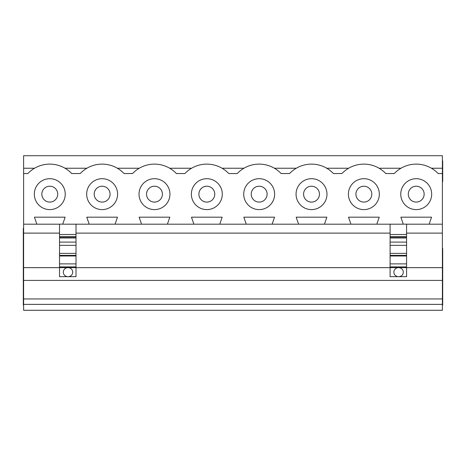 <?xml version="1.0" encoding="UTF-8"?>
<svg xmlns="http://www.w3.org/2000/svg" width="466" height="466" viewBox="0 0 466 466"><rect width="100%" height="100%" fill="white"/><g stroke="black" fill="none" stroke-linecap="round" stroke-linejoin="round"><path stroke-width="0.7" d="M416.674 186.231A7.934 7.934 0 0 0 408.298 193.693A7.934 7.934 0 0 0 415.759 202.075A7.934 7.934 0 0 0 424.136 194.607A7.934 7.934 0 0 0 416.674 186.231M416.93 178.711A15.46 15.46 0 0 1 431.656 194.864A15.46 15.46 0 0 1 415.503 209.589A15.46 15.46 0 0 1 400.777 193.437A15.46 15.46 0 0 1 416.93 178.711M364.325 186.231A7.934 7.934 0 0 0 355.948 193.693A7.934 7.934 0 0 0 363.41 202.075A7.934 7.934 0 0 0 371.792 194.607A7.934 7.934 0 0 0 364.325 186.231M363.154 209.589A15.46 15.46 0 0 0 379.312 194.864A15.46 15.46 0 0 0 364.581 178.711A15.46 15.46 0 0 0 348.428 193.437A15.46 15.46 0 0 0 363.154 209.589M311.981 186.231A7.934 7.934 0 0 0 303.599 193.693A7.934 7.934 0 0 0 311.067 202.075A7.934 7.934 0 0 0 319.443 194.607A7.934 7.934 0 0 0 311.981 186.231M310.805 209.589A15.46 15.46 0 0 0 326.963 194.864A15.46 15.46 0 0 0 312.237 178.711A15.46 15.46 0 0 0 296.079 193.437A15.46 15.46 0 0 0 310.805 209.589M259.632 186.231A7.934 7.934 0 0 0 251.25 193.693A7.934 7.934 0 0 0 258.717 202.075A7.934 7.934 0 0 0 267.094 194.607A7.934 7.934 0 0 0 259.632 186.231M258.461 209.589A15.46 15.46 0 0 0 274.614 194.864A15.46 15.46 0 0 0 259.888 178.711A15.46 15.46 0 0 0 243.735 193.437A15.46 15.46 0 0 0 258.461 209.589M207.283 186.231A7.934 7.934 0 0 0 198.906 193.693A7.934 7.934 0 0 0 206.368 202.075A7.934 7.934 0 0 0 214.75 194.607A7.934 7.934 0 0 0 207.283 186.231M206.112 209.589A15.46 15.46 0 0 0 222.265 194.864A15.46 15.46 0 0 0 207.539 178.711A15.46 15.46 0 0 0 191.386 193.437A15.46 15.46 0 0 0 206.112 209.589M154.933 186.231A7.934 7.934 0 0 0 146.557 193.693A7.934 7.934 0 0 0 154.019 202.075A7.934 7.934 0 0 0 162.401 194.607A7.934 7.934 0 0 0 154.933 186.231M153.763 209.589A15.46 15.46 0 0 0 169.921 194.864A15.46 15.46 0 0 0 155.195 178.711A15.46 15.46 0 0 0 139.037 193.437A15.46 15.46 0 0 0 153.763 209.589M102.59 186.231A7.934 7.934 0 0 0 94.208 193.693A7.934 7.934 0 0 0 101.675 202.075A7.934 7.934 0 0 0 110.052 194.607A7.934 7.934 0 0 0 102.59 186.231M101.419 209.589A15.46 15.46 0 0 0 117.572 194.864A15.46 15.46 0 0 0 102.846 178.711A15.46 15.46 0 0 0 86.688 193.437A15.46 15.46 0 0 0 101.419 209.589M50.241 186.231A7.934 7.934 0 0 0 41.864 193.693A7.934 7.934 0 0 0 49.326 202.075A7.934 7.934 0 0 0 57.702 194.607A7.934 7.934 0 0 0 50.241 186.231M49.07 209.589A15.46 15.46 0 0 0 65.223 194.864A15.46 15.46 0 0 0 50.497 178.711A15.46 15.46 0 0 0 34.344 193.437A15.46 15.46 0 0 0 49.07 209.589M442.391 173.544L442.391 155.714L23.609 155.714L23.609 173.544L27.861 173.544A30.191 30.191 0 0 1 71.7 173.544L80.21 173.544A30.191 30.191 0 0 1 124.049 173.544L132.56 173.544A30.191 30.191 0 0 1 176.398 173.544L184.909 173.544A30.191 30.191 0 0 1 228.748 173.544L237.252 173.544A30.191 30.191 0 0 1 281.091 173.544L289.602 173.544A30.191 30.191 0 0 1 333.44 173.544L341.951 173.544A30.191 30.191 0 0 1 385.79 173.544L394.3 173.544A30.191 30.191 0 0 1 438.139 173.544L442.391 173.544L442.391 280.404L23.609 280.404L23.609 310.286L442.391 310.286L442.391 304.374L23.609 304.374M59.52 237.549L76.01 237.549L76.01 236.524L59.52 236.524L59.52 245.343L76.01 245.343L76.01 267.618L59.52 267.618L59.52 266.896L76.01 266.896M76.01 263.884L59.52 263.884L59.52 245.343M59.52 263.884L59.52 266.896M390.094 237.549L406.585 237.549L406.585 236.524L390.094 236.524L390.094 245.343L406.585 245.343L406.585 267.618L390.094 267.618L390.094 266.896L406.585 266.896M406.585 263.884L390.094 263.884L390.094 245.343M390.094 263.884L390.094 266.896M442.391 176.323L442.7 176.323L442.7 181.478L442.391 181.478M442.391 160.869L442.7 160.869L442.7 176.323M442.391 299.982L442.7 299.982L442.7 305.131L442.391 305.131M442.7 248.46L442.391 248.46L442.7 248.46L442.7 299.982M23.3 305.131L23.609 305.131L23.3 305.131L23.3 228.363L23.609 228.363M442.391 280.404L442.391 304.374M442.391 298.951L23.609 298.951M23.609 173.544L23.609 280.404M390.094 267.653L76.01 267.653M59.52 267.653L23.609 267.653M442.391 267.653L406.585 267.653M442.391 233.117L406.585 233.117M390.094 233.117L76.01 233.117M59.52 233.117L23.609 233.117M376.802 224.187L350.939 224.187L348.516 217.185L379.225 217.185L376.802 224.187L403.282 224.187L400.865 217.185L431.568 217.185L429.151 224.187L406.585 224.187M298.59 224.187L296.166 217.185L326.876 217.185L324.452 224.187L62.718 224.187L65.135 217.185L34.432 217.185L36.849 224.187L59.52 224.187M272.109 224.187L274.526 217.185L243.817 217.185L246.24 224.187M219.76 224.187L222.183 217.185L191.474 217.185L193.891 224.187M167.41 224.187L169.834 217.185L139.124 217.185L141.548 224.187M115.061 224.187L117.484 217.185L86.775 217.185L89.198 224.187M23.609 224.187L36.849 224.187M350.939 224.187L324.452 224.187M429.151 224.187L442.391 224.187M34.554 168.238L23.609 168.238M86.903 168.238L65.013 168.238M139.252 168.238L117.362 168.238M191.596 168.238L169.706 168.238M243.945 168.238L222.055 168.238M296.294 168.238L274.404 168.238M348.638 168.238L326.748 168.238M400.987 168.238L379.097 168.238M442.391 168.238L431.446 168.238M403.276 271.567A4.724 4.526 0 0 1 398.599 276.682A4.724 4.526 0 0 1 393.881 272.354A4.724 4.526 0 0 1 398.185 267.653A4.724 4.526 0 0 1 403.276 271.567M390.094 255.985L406.585 255.985M406.585 237.549L406.585 245.343M390.094 236.524L390.094 224.187M406.585 236.524L406.585 224.152L403.271 224.152M406.585 267.618L406.585 276.682L390.094 276.682L390.094 267.618M72.702 271.567A4.724 4.526 0 0 1 68.024 276.682A4.724 4.526 0 0 1 63.306 272.354A4.724 4.526 0 0 1 67.611 267.653A4.724 4.526 0 0 1 72.702 271.567M59.52 255.985L76.01 255.985M76.01 237.549L76.01 245.343M59.52 236.524L59.52 224.152L62.729 224.152M76.01 236.524L76.01 224.187M76.01 267.618L76.01 276.682L59.52 276.682L59.52 267.618M59.52 255.38L76.01 255.38M390.094 255.38L406.585 255.38M23.609 233.513L23.3 233.513M23.609 299.982L23.3 299.982M442.391 253.609L442.7 253.609M442.391 166.018L442.7 166.018M406.585 253.382L390.094 253.382M390.094 242.099L406.585 242.099M390.094 237.963L406.585 237.963M406.585 234.462L390.094 234.462M76.01 253.382L59.52 253.382M59.52 242.099L76.01 242.099M59.52 237.963L76.01 237.963M76.01 234.462L59.52 234.462"/></g></svg>
